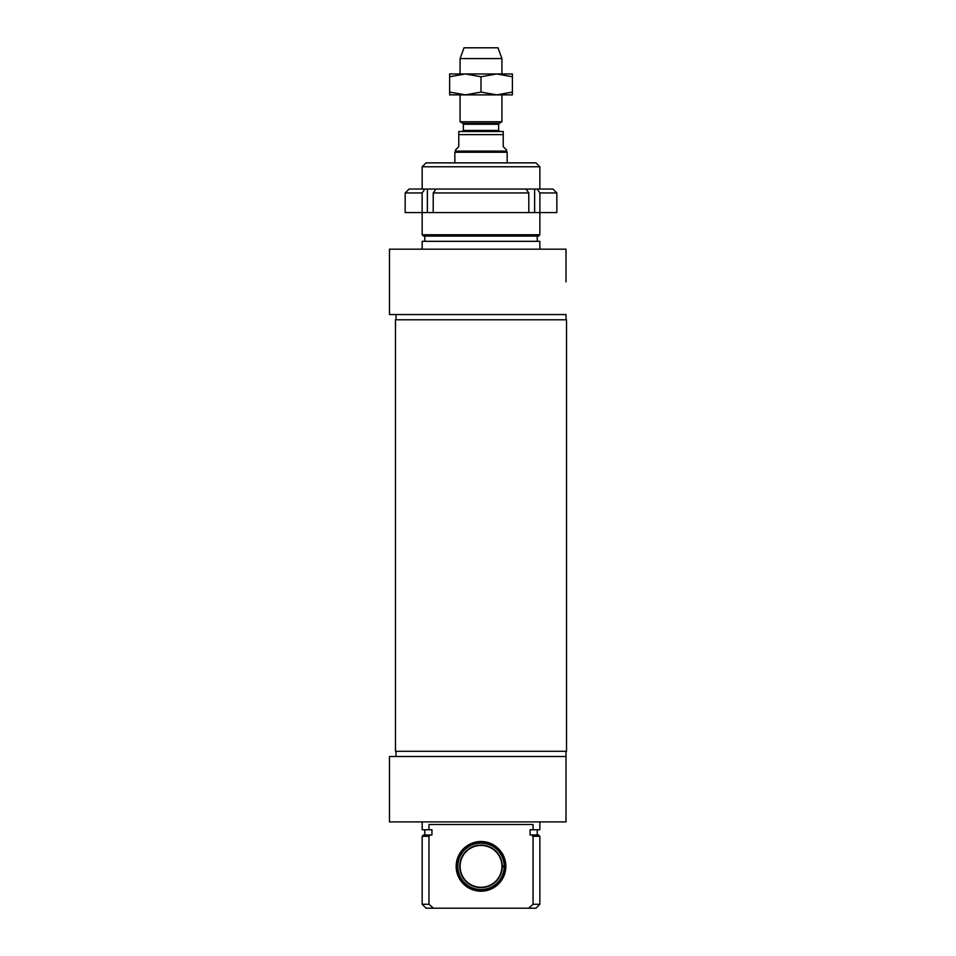 <?xml version="1.0" encoding="UTF-8"?>
<svg xmlns="http://www.w3.org/2000/svg" width="956" height="956" viewBox="0 0 956 956"><rect width="100%" height="100%" fill="white"/><g stroke="black" fill="none" stroke-linecap="round" stroke-linejoin="round"><path stroke-width="1.43" d="M504.541 866.877L501.924 866.877A20.924 20.924 0 0 1 470.4 884.384A20.924 20.924 0 0 1 470.4 848.331A20.924 20.924 0 0 1 501.924 865.837L504.541 865.837M502.27 866.877A21.271 21.271 0 0 1 470.221 884.694A21.271 21.271 0 0 1 470.221 848.02A21.271 21.271 0 0 1 502.27 865.837M504.182 866.877A23.183 23.183 0 0 1 469.265 886.343A23.183 23.183 0 0 1 469.265 846.359A23.183 23.183 0 0 1 504.182 865.837M481.011 889.893A23.541 23.541 0 0 1 460.625 854.592A23.541 23.541 0 0 1 501.386 854.592A23.541 23.541 0 0 1 481.011 889.893M481.011 891.207A24.844 24.844 0 0 0 502.521 853.935A24.844 24.844 0 0 0 459.489 853.935A24.844 24.844 0 0 0 481.011 891.207M428.969 836.285A618.938 618.938 -41.4 0 1 430.451 834.97L431.945 834.97L431.945 829.748L428.969 829.748L428.969 824.514L533.054 824.514L533.054 829.748L530.078 829.748L530.078 834.97L531.572 834.97A618.938 618.938 41.4 0 1 533.054 836.285L533.054 904.28L528.572 908.2L433.45 908.2L428.969 904.28L428.969 836.285L422.17 836.285L422.17 904.28L428.969 904.28M430.451 834.97L423.472 834.97L422.17 836.285M533.054 836.285L539.853 836.285L539.853 904.28L533.054 904.28M539.853 836.285L538.539 834.97L531.572 834.97M422.17 904.28L426.089 908.2L433.45 908.2M528.572 908.2L535.922 908.2L539.853 904.28M566 821.897L566 756.519L389.474 756.519L389.474 821.897L566 821.897M539.853 821.897L539.853 829.748L533.054 829.748M428.969 829.748L422.17 829.748L422.17 821.897M566 751.285L566 756.519M539.853 234.782L422.17 234.782L423.472 236.096L538.539 236.096L539.853 234.782L539.853 212.555M539.853 166.786L535.922 162.867L426.089 162.867L422.17 166.786L539.853 166.786L539.853 189.025M566 281.865L566 249.169L566 281.865M537.236 236.096L537.236 241.33M539.853 249.169L539.853 241.33L422.17 241.33L422.17 249.169M566 249.169L389.474 249.169L389.474 314.548L566 314.548L566 319.782M481.011 319.782L395.485 319.782L395.485 751.285L566.526 751.285L566.526 319.782L481.011 319.782M462.835 123.336L463.349 124.244L498.662 124.244L499.187 123.336L462.835 123.336L460.087 121.759L501.924 121.759L501.924 94.871M498.662 124.244L498.662 130.446L463.349 130.446L463.349 124.244M463.349 130.446L462.31 131.486M503.238 131.486L458.772 131.486L458.772 146.65L455.51 149.925L455.51 151.096L506.501 151.096L506.501 149.925L503.238 146.65L503.238 131.486L503.238 134.629L458.772 134.629L458.772 131.486M454.853 162.867L454.853 152.231L507.158 152.231L507.158 162.867M455.51 151.096L454.853 152.231M460.087 73.947L460.087 58.579L501.924 58.579L501.924 73.947M460.087 121.759L460.087 94.871M460.087 58.579L464.007 47.8L498.004 47.8L501.924 58.579M512.392 94.871L449.631 94.871L449.631 92.075L465.321 94.871L481.011 92.075L496.702 94.871L512.392 92.075L512.392 94.871M449.631 73.947L512.392 73.947L512.392 76.755L496.702 73.947L481.011 76.755L465.321 73.947L449.631 76.755L449.631 73.947M512.392 92.075L512.392 76.755M481.011 92.075L481.011 76.755M449.631 92.075L449.631 76.755M422.122 212.555L422.122 192.945A18353.192 12977.664 -90 0 1 424.906 189.025L436.008 189.025A18353.192 12977.664 90 0 0 433.211 192.945L433.211 212.555L405.165 212.555L405.165 192.945L422.122 192.945M427.38 212.555L427.38 189.025M556.846 192.945L552.927 189.025L537.105 189.025A18353.192 12977.664 90 0 1 539.889 192.945L556.846 192.945L556.846 212.555L433.211 212.555M539.889 192.945L539.889 212.555M424.906 189.025L409.084 189.025L405.165 192.945M528.799 212.555L528.799 192.945A18353.192 12977.664 -90 0 0 526.015 189.025L537.105 189.025M534.631 212.555L534.631 189.025M526.015 189.025L436.008 189.025M433.211 192.945L528.799 192.945M424.787 829.748L424.787 834.97M537.236 829.748L537.236 834.97M396.011 751.285L396.011 756.519M422.17 166.786L422.17 189.025M422.17 212.555L422.17 234.782M424.787 236.096L424.787 241.33M396.011 314.548L396.011 319.782M499.187 123.336L501.924 121.759M498.662 130.446L499.701 131.486M506.501 151.096L507.158 152.231"/></g></svg>

